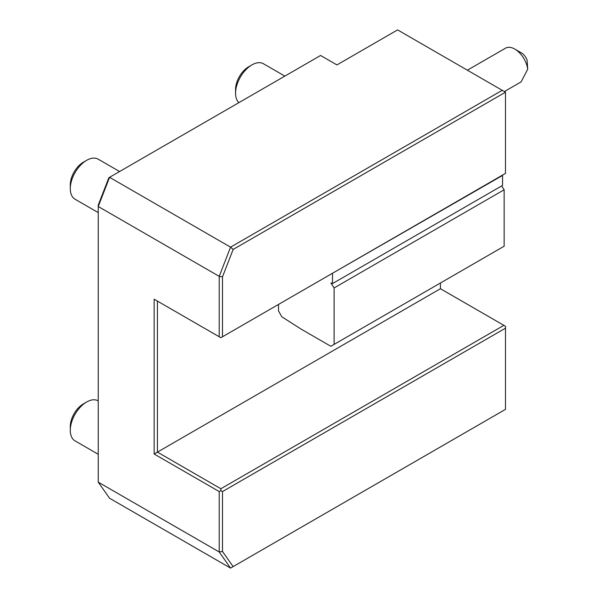 <?xml version="1.0" encoding="UTF-8"?>
<svg xmlns="http://www.w3.org/2000/svg" width="598" height="598" viewBox="0 0 598 598"><rect width="100%" height="100%" fill="white"/><g stroke="black" fill="none" stroke-linecap="round" stroke-linejoin="round"><path stroke-width="0.9" d="M320.61 55.487A4.627 2.669 180 0 1 320.274 55.659L108.873 177.711L98.236 205.129L98.236 482.138L109.569 498.254L230.551 568.1L505.497 409.361L505.497 326.291L503.867 325.349L220.856 488.745L157.424 452.118L157.424 301.086L154.149 299.202L220.856 337.713L505.497 173.375L505.497 92.197L397.595 29.9L336.936 64.92L320.603 55.487M502.23 90.313L230.551 247.161L109.569 177.314L98.236 206.504L219.219 276.358L219.219 336.771M505.497 92.197L233.13 249.448L222.493 276.867L222.493 336.771M222.493 276.867L219.219 276.358L230.551 247.161L233.13 249.448M278.519 304.419L278.519 310.908L281.785 316.768L301.407 329.281L330.836 346.272L334.11 344.388L334.11 287.944L330.888 282.966L332.525 283.579L502.559 185.41L502.559 175.453L332.361 273.338M332.525 273.622L332.525 283.579M501.655 185.933L504.144 189.775L504.144 246.219L334.11 344.388M334.11 287.944L504.144 189.775M443.649 281.142L442.012 282.092M440.427 283.004L440.427 288.729L154.149 454.009L154.149 299.202M440.427 288.729L503.867 325.349M98.236 482.138L219.219 551.984L219.219 491.571L154.149 454.009M220.856 488.745L220.856 490.629L222.493 491.571L222.493 551.483L233.13 566.612M219.219 491.571L220.856 490.629M505.497 328.182L222.493 491.571M222.493 551.483L219.219 551.984L230.551 568.1M284.865 76.11L263.479 63.762A23.12 13.35 120 0 0 251.915 64.905L248.648 66.797L251.915 64.905A23.12 13.35 -60 0 0 235.567 93.221A23.12 13.35 -60 0 0 238.849 102.669M235.567 93.221L235.567 89.446A18.501 10.682 -60 0 1 248.648 66.797M119.585 171.529L98.199 159.18A23.12 13.35 120 0 0 86.643 160.331L83.369 162.215L86.643 160.331A23.12 13.35 -60 0 0 70.287 188.647A23.12 13.35 -60 0 0 75.079 199.231L98.236 212.604M70.287 188.647L70.287 184.872A18.501 10.682 -60 0 1 83.369 162.215M98.236 400.884L98.199 400.862A23.12 13.35 120 0 0 86.643 402.005L83.369 403.897L86.643 402.005A23.12 13.35 -60 0 0 70.287 430.321A23.12 13.35 -60 0 0 75.079 440.905L98.236 454.278M70.287 430.321L70.287 426.546A18.501 10.682 -60 0 1 83.369 403.897M504.376 91.554L521.09 81.904L527.713 69.248A18.501 10.682 -120 0 0 521.785 55.45A18.501 10.682 -120 0 0 514.796 49.073A18.501 10.682 -120 0 0 505.549 48.161L467.382 70.19M527.713 69.248L527.122 60.234A9.247 5.337 60 0 0 521.336 52.848L514.796 49.073"/></g></svg>
